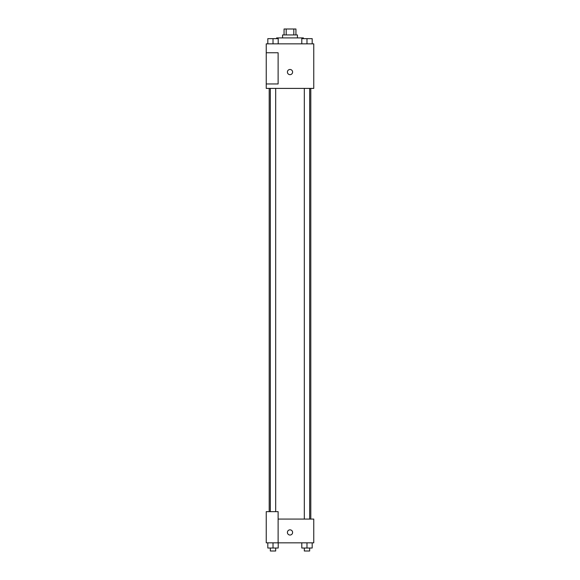 <?xml version="1.0" encoding="UTF-8"?>
<svg xmlns="http://www.w3.org/2000/svg" width="580" height="580" viewBox="0 0 580 580"><rect width="100%" height="100%" fill="white"/><g stroke="black" fill="none" stroke-linecap="round" stroke-linejoin="round"><path stroke-width="0.87" d="M286.194 34.938L286.194 29L284.062 29L284.062 34.938M286.194 29L295.938 29L295.938 34.938M293.806 34.938L293.806 29M282.576 37.91L282.576 34.938L297.424 34.938L297.424 37.91M303.369 38.65L303.369 37.91L276.631 37.91L276.631 38.65M266.242 43.848L313.758 43.848L313.758 88.399L266.242 88.399L266.242 83.948L278.117 83.948L278.117 52.758L266.242 52.758L266.242 43.848M287.404 72.065A2.595 2.595 0 0 1 291.298 69.817A2.595 2.595 0 0 1 291.298 74.32A2.595 2.595 0 0 1 287.404 72.065M266.242 52.758L266.242 83.948M278.117 519.071L313.758 519.071L313.758 542.829L266.242 542.829L266.242 511.647L278.117 511.647L278.117 542.829M287.404 532.44A2.595 2.595 0 0 1 291.298 530.185A2.595 2.595 0 0 1 291.298 534.688A2.595 2.595 0 0 1 287.404 532.44M301.788 542.829L301.788 548.027L312.185 548.027L312.185 542.829L312.185 548.027M306.987 548.027L306.987 542.829M309.662 548.027L309.662 551L304.319 551L304.319 548.027M267.815 542.829L267.815 548.027L278.212 548.027L278.212 542.829L278.212 548.027M273.013 548.027L273.013 542.829M275.681 548.027L275.681 551L270.338 551L270.338 548.027M301.788 43.848L301.788 38.65L312.185 38.65L312.185 43.848L312.185 38.65M306.987 43.848L306.987 38.65L304.319 38.628M309.662 38.65L306.987 38.628M267.815 43.848L267.815 38.65L278.212 38.65L278.212 43.848L278.212 38.65M273.013 43.848L273.013 38.65L270.338 38.628M275.681 38.65L273.013 38.628M310.793 519.071L310.793 88.399M269.207 511.647L269.207 88.399M304.319 88.399L304.319 519.071M309.662 88.399L309.662 519.071M275.681 511.647L275.681 88.399M270.338 511.647L270.338 88.399"/></g></svg>
